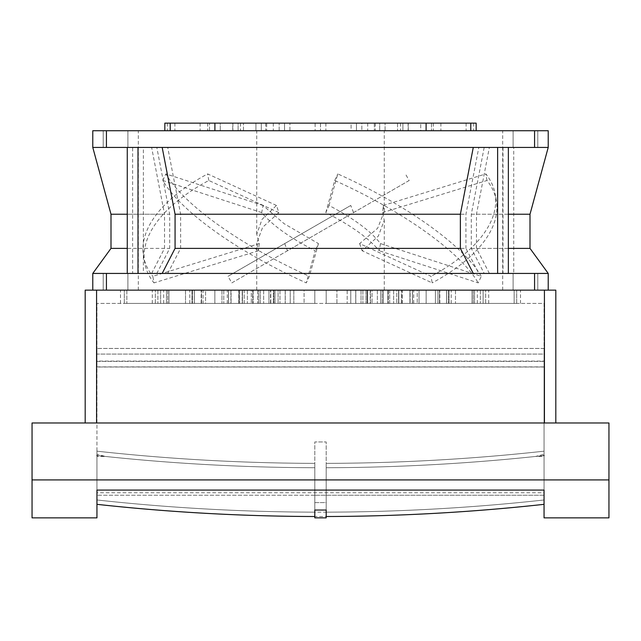 <?xml version="1.0" encoding="UTF-8"?>
<svg xmlns="http://www.w3.org/2000/svg" width="641" height="641" viewBox="0 0 641 641"><rect width="100%" height="100%" fill="white"/><g stroke="black" fill="none" stroke-linecap="round" stroke-linejoin="round"><path stroke-width="0.48" stroke-dasharray="3.21 2.4" d="M32.05 517.864L32.05 479.909L608.95 479.909L608.95 517.864M544.049 517.864L544.049 495.221L314.803 495.221L544.049 495.221L544.049 504.331L544.049 455.535A1326.189 852.458 0 0 1 326.197 467.73L326.197 463.371A1326.189 852.458 180 0 0 544.049 451.176L544.049 455.535A1326.189 852.458 0 0 1 326.197 467.73L326.197 516.518A1326.189 852.458 180 0 0 544.049 504.331L544.049 455.535A1326.189 852.458 0 0 1 326.197 467.73L326.197 512.159A1326.189 852.458 180 0 0 544.049 499.972L544.049 455.535A1326.189 852.458 0 0 1 326.197 467.73L326.197 512.159A1326.189 852.458 180 0 0 544.049 499.972L544.049 455.535A1326.189 852.458 0 0 1 326.197 467.73L326.197 512.159A1326.189 852.458 180 0 0 544.049 499.972L544.049 456.448L535.58 456.448L544.049 454.245L544.049 303.417L96.951 303.417L96.951 454.245L105.42 456.448L96.951 456.448L96.951 517.864M314.803 495.221L96.951 495.221L314.803 495.221L314.803 441.953L326.197 441.953L326.197 495.221L326.197 441.953L314.803 441.953L314.803 502.616L326.197 502.616L326.197 495.221L326.197 502.616L314.803 502.616L314.803 495.221M96.951 456.448L96.951 366.876L544.049 366.876L544.049 456.448M544.049 490.085L544.049 492.753L96.951 492.753L96.951 490.085M32.05 479.909L32.05 422.972L608.95 422.972L608.95 479.909M544.049 367.005L544.049 348.456L544.049 367.005L544.049 348.456L544.049 367.005L544.049 348.456L544.049 354.064L96.951 354.064L96.951 348.456L96.951 367.005L544.049 367.005L544.049 354.064L96.951 354.064L96.951 367.005L544.049 367.005L544.049 348.456L544.049 354.064L96.951 354.064L96.951 348.456L96.951 367.005L544.049 367.005L544.049 354.064L96.951 354.064L96.951 367.005L544.049 367.005L544.049 348.456L544.049 354.064L96.951 354.064L96.951 348.456L96.951 367.005L544.049 367.005L544.049 354.064L96.951 354.064L96.951 367.005L96.951 348.456L96.951 367.005M96.951 366.876L96.951 348.456L96.951 361.099L544.049 361.099L544.049 303.417L96.951 303.417L96.951 361.099M96.951 492.753L96.951 499.972A1326.189 852.458 180 0 0 314.803 512.159L314.803 467.73A1326.189 852.458 0 0 1 96.951 455.535L96.951 499.972A1326.189 852.458 180 0 0 314.803 512.159L314.803 467.73A1326.189 852.458 0 0 1 96.951 455.535L96.951 499.972A1326.189 852.458 180 0 0 314.803 512.159L314.803 467.73A1326.189 852.458 0 0 1 96.951 455.535L96.951 499.972A1326.189 852.458 180 0 0 314.803 512.159L314.803 467.73A1326.189 852.458 0 0 1 96.951 455.535L96.951 499.972A1326.189 852.458 180 0 0 314.803 512.159L314.803 467.73A1326.189 852.458 0 0 1 96.951 455.535L96.951 451.176A1326.189 852.458 180 0 0 314.803 463.371L314.803 467.73A1326.189 852.458 0 0 1 96.951 455.535L96.951 454.245M544.049 454.245L544.049 499.972A1326.189 852.458 180 0 1 96.951 499.972L96.951 451.176A1326.189 852.458 0 0 0 314.803 463.371A1326.189 852.458 0 0 1 96.951 451.176A1326.189 852.458 0 0 0 314.803 463.371A1326.189 852.458 0 0 1 96.951 451.176A1326.189 852.458 0 0 0 314.803 463.371A1326.189 852.458 0 0 1 96.951 451.176M314.803 463.371L314.803 512.159A1326.189 852.458 180 0 1 96.951 499.972A1326.189 852.458 180 0 0 314.803 512.159L314.803 516.518A1326.189 852.458 180 0 1 96.951 504.331A1326.189 852.458 180 0 0 544.049 504.331L544.049 455.535A1326.189 852.458 0 0 1 326.197 467.73L326.197 512.159A1326.189 852.458 180 0 0 544.049 499.972L544.049 492.753M544.049 451.176L544.049 499.972A1326.189 852.458 180 0 1 326.197 512.159A1326.189 852.458 180 0 0 544.049 499.972A1326.189 852.458 180 0 1 326.197 512.159L326.197 463.371A1326.189 852.458 0 0 0 544.049 451.176A1326.189 852.458 0 0 1 326.197 463.371A1326.189 852.458 0 0 0 544.049 451.176A1326.189 852.458 0 0 1 326.197 463.371A1326.189 852.458 0 0 0 544.049 451.176A1326.189 852.458 0 0 1 326.197 463.371M544.049 366.876L544.049 361.099M105.42 456.448A1326.189 852.458 0 0 0 314.803 467.73L314.803 517.864L326.197 517.864L326.197 467.73A1326.189 852.458 0 0 0 535.58 456.448M96.575 422.972L544.425 422.972L96.575 422.972L96.575 290.141L555.811 290.141L555.811 422.972L544.425 422.972L555.811 422.972M402.123 303.417L326.197 303.417L402.123 303.417L326.197 303.417L402.123 303.417L402.123 290.141L388.31 290.141L388.31 303.417L388.31 290.141L402.123 290.141L402.123 303.417M314.803 303.417L238.877 303.417L314.803 303.417L238.877 303.417L314.803 303.417L257.634 303.417L314.803 303.417L257.634 303.417L314.803 303.417L273.915 303.417L314.803 303.417L273.915 303.417L314.803 303.417L290.221 303.417L314.803 303.417L290.221 303.417L314.803 303.417L314.803 290.141L314.803 303.417L314.803 290.141L314.803 303.417L314.803 290.141L314.803 303.417L314.803 290.141L238.877 290.141L238.877 303.417L238.877 290.141L314.803 290.141L238.877 290.141L314.803 290.141L314.803 303.417L314.803 290.141L257.634 290.141L257.634 303.417L257.634 290.141L268.972 290.141L268.972 303.417L268.972 290.141L257.634 290.141L314.803 290.141L268.972 290.141L314.803 290.141L314.803 303.417L314.803 290.141L273.915 290.141L273.915 303.417L273.915 290.141L285.269 290.141L285.269 303.417L285.269 290.141L273.915 290.141L314.803 290.141L285.269 290.141L314.803 290.141L314.803 303.417L314.803 290.141L314.803 303.417L314.803 290.141L290.221 290.141L290.221 303.417L290.221 290.141L304.074 290.141L304.074 303.417L304.074 290.141L290.221 290.141L314.803 290.141L304.074 290.141L314.803 290.141L314.803 303.417M473.266 303.417L398.574 303.417L473.266 303.417L398.574 303.417L473.266 303.417L473.266 290.141L448.388 290.141L448.388 303.417L448.388 290.141L473.266 290.141L473.266 303.417M228.621 303.417L167.734 303.417L242.426 303.417L167.734 303.417L228.621 303.417L228.621 290.141L242.426 290.141L242.426 303.417L242.426 290.141L228.621 290.141L228.621 303.417M514.154 303.417L455.487 303.417L514.154 303.417L455.487 303.417L514.154 303.417L514.154 290.141L483.13 290.141L483.13 303.417L483.13 290.141L514.154 290.141L514.154 303.417M160.635 303.417L126.846 303.417L185.513 303.417L126.846 303.417L160.635 303.417L160.635 290.141L185.513 290.141L185.513 303.417L185.513 290.141L160.635 290.141L160.635 303.417M516.694 303.417L485.662 303.417L516.694 303.417L516.694 290.141L516.694 303.417M124.306 303.417L155.338 303.417L124.306 303.417L124.306 290.141L124.306 303.417M382.284 303.417L439.478 303.417L382.284 303.417L439.478 303.417L382.284 303.417L382.284 290.141L419.046 290.141L419.046 303.417L419.046 290.141L382.284 290.141L393.63 290.141L393.63 303.417L393.63 290.141L439.478 290.141L419.046 290.141L439.478 290.141L439.478 303.417L439.478 290.141L382.284 290.141L382.284 303.417M426.145 303.417L472.024 303.417L426.145 303.417L472.024 303.417L426.145 303.417L426.145 290.141L446.537 290.141L446.537 303.417L446.537 290.141L426.145 290.141L446.577 290.141L446.577 303.417L446.577 290.141L472.024 290.141L446.537 290.141L472.024 290.141L472.024 303.417L472.024 290.141L426.145 290.141L426.145 303.417M449.077 303.417L477.321 303.417L449.077 303.417L449.077 290.141L449.077 303.417M372.028 303.417L326.197 303.417L383.366 303.417L326.197 303.417L372.028 303.417L372.028 290.141L326.197 290.141L326.197 303.417L367.085 303.417L326.197 303.417L350.779 303.417L326.197 303.417L350.779 303.417L326.197 303.417L326.197 290.141L402.123 290.141L326.197 290.141L388.31 290.141L326.197 290.141L326.197 303.417L326.197 290.141L326.197 303.417L326.197 290.141L326.197 303.417L326.197 290.141L326.197 303.417L326.197 290.141L326.197 303.417L326.197 290.141L383.366 290.141L383.366 303.417L383.366 290.141L326.197 290.141L383.366 290.141L372.028 290.141L372.028 303.417M389.68 303.417L365.995 303.417L410.128 303.417L365.995 303.417L389.68 303.417L389.68 290.141L365.995 290.141L365.995 303.417L365.995 290.141L410.128 290.141L410.128 303.417L410.128 290.141L365.995 290.141L377.341 290.141L377.341 303.417L377.341 290.141L410.128 290.141L389.68 290.141L389.68 303.417M409.928 303.417L435.423 303.417L396.779 303.417L409.928 303.417L409.928 290.141L396.779 290.141L396.779 303.417L396.779 290.141L435.423 290.141L435.423 303.417L435.423 290.141L396.779 290.141L417.227 290.141L417.227 303.417L417.227 290.141L435.423 290.141L409.928 290.141L409.928 303.417M412.459 303.417L439.814 303.417L412.459 303.417L412.459 290.141L412.459 303.417M201.522 303.417L258.716 303.417L201.522 303.417L258.716 303.417L201.522 303.417L201.522 290.141L221.954 290.141L221.954 303.417L221.954 290.141L201.522 290.141L201.522 303.417M168.976 303.417L214.855 303.417L168.976 303.417L214.855 303.417L168.976 303.417L168.976 290.141L194.463 290.141L194.463 303.417L194.463 290.141L168.976 290.141L168.976 303.417M166.444 303.417L191.923 303.417L166.444 303.417L166.444 290.141L166.444 303.417M230.872 303.417L275.005 303.417L230.872 303.417L275.005 303.417L230.872 303.417L230.872 290.141L251.32 290.141L251.32 303.417L251.32 290.141L230.872 290.141L230.872 303.417M205.577 303.417L244.221 303.417L205.577 303.417L244.221 303.417L205.577 303.417L205.577 290.141L231.072 290.141L231.072 303.417L231.072 290.141L205.577 290.141L205.577 303.417M203.037 303.417L228.541 303.417L203.037 303.417L203.037 290.141L201.186 290.141L203.037 290.141L203.037 303.417M355.795 303.417L380.762 303.417L347.182 303.417L355.795 303.417L355.795 290.141L347.182 290.141L347.182 303.417L347.182 290.141L380.762 290.141L380.762 303.417L380.762 290.141L347.182 290.141L361.043 290.141L361.043 303.417L361.043 290.141L380.762 290.141L355.795 290.141L355.795 303.417M367.67 303.417L398.806 303.417L362.894 303.417L367.67 303.417L367.67 290.141L362.894 290.141L362.894 303.417L362.894 290.141L398.806 290.141L398.806 303.417L398.806 290.141L362.894 290.141L387.861 290.141L387.861 303.417L387.861 290.141L398.806 290.141L367.67 290.141L367.67 303.417M370.202 303.417L402.316 303.417L370.202 303.417L370.202 290.141L370.202 303.417M260.238 303.417L293.818 303.417L260.238 303.417L293.818 303.417L260.238 303.417L260.238 290.141L285.205 290.141L285.205 303.417L285.205 290.141L260.238 290.141L260.238 303.417M242.194 303.417L278.106 303.417L242.194 303.417L278.106 303.417L242.194 303.417L242.194 290.141L273.33 290.141L273.33 303.417L273.33 290.141L242.194 290.141L242.194 303.417M239.662 303.417L270.798 303.417L239.662 303.417L239.662 290.141L238.684 290.141L239.662 290.141L239.662 303.417M544.049 504.331A1326.189 852.458 180 0 1 326.197 516.518A1326.189 852.458 180 0 0 544.049 504.331A1326.189 852.458 180 0 1 326.197 516.518A1326.189 852.458 180 0 0 544.049 504.331A1326.189 852.458 180 0 1 326.197 516.518L326.197 512.159M314.803 467.73L314.803 516.518L314.803 467.73L314.803 516.518L314.803 467.73L314.803 510.044L326.197 510.044L326.197 467.73M314.803 512.159L314.803 516.518A1326.189 852.458 180 0 1 96.951 504.331A1326.189 852.458 180 0 0 314.803 516.518A1326.189 852.458 180 0 1 96.951 504.331A1326.189 852.458 180 0 0 314.803 516.518A1326.189 852.458 180 0 1 96.951 504.331M96.951 361.396L544.049 361.396M544.049 348.456L96.951 348.456L544.049 348.456M96.575 290.141L85.189 290.141L85.189 422.972M252.69 303.417L252.69 290.141L252.69 303.417M412.379 290.141L412.379 303.417L412.379 290.141L473.266 290.141L412.379 290.141M398.574 290.141L448.388 290.141L398.574 290.141L398.574 303.417L398.574 290.141M167.734 290.141L167.734 303.417L167.734 290.141L228.621 290.141L167.734 290.141M192.612 290.141L242.426 290.141L192.612 290.141L192.612 303.417L192.612 290.141M480.365 290.141L480.365 303.417L480.365 290.141L514.154 290.141L480.365 290.141M455.487 290.141L483.13 290.141L455.487 290.141L455.487 303.417L455.487 290.141M126.846 290.141L126.846 303.417L126.846 290.141L160.635 290.141L126.846 290.141M157.87 290.141L185.513 290.141L157.87 290.141L157.87 303.417L157.87 290.141M499.291 290.141L520.516 290.141L499.291 290.141M485.662 303.417L485.662 290.141L485.662 303.417M485.662 290.141L488.706 290.141L485.662 290.141M141.709 290.141L120.484 290.141L141.709 290.141M155.338 303.417L155.338 290.141L155.338 303.417M155.338 290.141L152.294 290.141L155.338 290.141M474.556 290.141L449.077 290.141L474.556 290.141L474.556 303.417L474.556 290.141L477.321 290.141L474.556 290.141M355.731 303.417L355.731 290.141L326.197 290.141L326.197 303.417L326.197 290.141L367.085 290.141L367.085 303.417L367.085 290.141L326.197 290.141L367.085 290.141L355.731 290.141L355.731 303.417M437.963 290.141L412.459 290.141L437.963 290.141L437.963 303.417L437.963 290.141L439.814 290.141L437.963 290.141M247.37 290.141L247.37 303.417L247.37 290.141L201.522 290.141L247.37 290.141M258.716 303.417L258.716 290.141L221.954 290.141L258.716 290.141L258.716 303.417M194.423 290.141L194.423 303.417L194.423 290.141L168.976 290.141L194.423 290.141M214.855 303.417L214.855 290.141L194.463 290.141L214.855 290.141L214.855 303.417M191.923 290.141L163.679 290.141L191.923 290.141L191.923 303.417L191.923 290.141L189.8 290.141L191.923 290.141M263.659 290.141L263.659 303.417L263.659 290.141L230.872 290.141L263.659 290.141M275.005 303.417L275.005 290.141L251.32 290.141L275.005 290.141L275.005 303.417M223.773 290.141L223.773 303.417L223.773 290.141L205.577 290.141L244.221 290.141L223.773 290.141M244.221 303.417L244.221 290.141L231.072 290.141L244.221 290.141L244.221 303.417M228.541 290.141L203.037 290.141L228.541 290.141L228.541 303.417L228.541 290.141L227.299 290.141L228.541 290.141M326.197 290.141L326.197 303.417L326.197 290.141L350.779 290.141L350.779 303.417L350.779 290.141L326.197 290.141L404.631 290.141L326.197 290.141M336.926 303.417L336.926 290.141L336.926 303.417M383.679 290.141L401.338 290.141L383.679 290.141M401.338 303.417L401.338 290.141L401.338 303.417M401.338 290.141L402.316 290.141L401.338 290.141M279.957 290.141L279.957 303.417L279.957 290.141L260.238 290.141L279.957 290.141M293.818 290.141L285.205 290.141L293.818 290.141L293.818 303.417L293.818 290.141M253.139 290.141L253.139 303.417L253.139 290.141L242.194 290.141L267.297 290.141L253.139 290.141M278.106 290.141L267.297 290.141L278.106 290.141L273.33 290.141L278.106 290.141L278.106 303.417L278.106 290.141M257.321 290.141L239.662 290.141L257.321 290.141M270.798 303.417L270.798 290.141L270.798 303.417M92.777 290.141L548.223 290.141L92.777 290.141L92.777 273.435L548.223 273.435L92.777 273.435L548.223 273.435L548.223 290.141M298.073 290.141L236.369 290.141L298.073 290.141M274.396 290.141L287.817 290.141L274.396 290.141M366.604 290.141L353.183 290.141L366.604 290.141M181.683 290.141L236.369 290.141L181.683 290.141M459.317 290.141L404.631 290.141L459.317 290.141M466.416 290.141L496.759 290.141L466.416 290.141M144.241 290.141L174.584 290.141L144.241 290.141M381.147 290.141L373.703 290.141L381.147 290.141M267.297 290.141L259.853 290.141L267.297 290.141M314.803 130.732L502.68 130.732L314.803 130.732M272.81 130.732L397.532 130.732L272.81 130.732M261.704 212.596L162.79 180.49A178.535 52.474 25 0 0 306.286 282.889L315.204 250.775C290.205 238.051 272.377 225.328 261.704 212.596L263.034 205.465L284.083 223.669L318.441 243.588L315.204 250.775L314.803 250.583M284.708 243.588L287.44 250.775L353.56 212.596L350.747 205.465L228.02 276.319L231.818 282.889L287.44 250.775M380.474 243.588L379.296 250.775C368.623 238.051 350.795 225.328 325.796 212.596L329.025 205.465C353.832 218.525 370.979 231.241 380.474 243.588L481.279 276.319L478.21 282.889L379.296 250.775M359.625 243.588L362.133 250.775L378.318 236.128L384.263 220.312L382.573 212.596L383.23 205.465L384.263 211.546L377.637 228.268L359.625 243.588L431.008 276.319L432.186 282.889L362.133 250.775M259.252 243.588L258.427 250.775L256.737 243.067L262.682 227.243L278.867 212.596L276.463 205.465L262.025 219.398L256.737 234.302L259.252 243.588L152.83 276.319L154.008 282.889L258.427 250.775M115.548 273.435L127.888 273.435L115.548 273.435M525.452 273.435L513.112 273.435L525.452 273.435M489.371 273.435L476.471 248.388L476.471 214.23L489.371 147.43L548.223 147.43L548.223 130.732L92.777 130.732L92.777 147.43L156.813 147.43L169.697 214.23L169.697 248.388L156.813 273.435M115.548 130.732L127.888 130.732L115.548 130.732M525.452 130.732L513.112 130.732L525.452 130.732M164.841 130.732L194.391 130.732L164.841 130.732L164.841 123.136L209.535 123.136L164.841 123.136L170.21 123.136L170.21 130.732M446.609 130.732L476.159 130.732L446.609 130.732M255.935 130.732L207.7 130.732L255.935 130.732L255.935 123.136L255.935 130.732M420.728 130.732L220.272 130.732L433.3 130.732L220.272 130.732L420.728 130.732L420.728 123.136L402.901 123.136L402.901 130.732L402.901 123.136L433.3 123.136L402.901 123.136L402.901 130.732L402.901 123.136L385.065 123.136L385.065 130.732L408.101 130.732L385.065 130.732L385.065 123.136L420.728 123.136L420.728 130.732M214.903 130.732L214.903 123.136L174.905 123.136L232.731 123.136L200.112 123.136L232.731 123.136L232.731 130.732L232.731 123.136L214.903 123.136L214.903 130.732L232.731 130.732L174.905 130.732L426.097 130.732L194.391 130.732L214.903 130.732L214.903 123.136L170.21 123.136M451.977 130.732L473.683 130.732L451.977 130.732M189.023 130.732L167.317 130.732L189.023 130.732M379.696 130.732L243.468 130.732L397.532 130.732L379.696 130.732L379.696 123.136L379.696 130.732L379.696 123.136L400.505 123.136L379.696 123.136L379.696 130.732M362.822 130.732L266.672 130.732L362.822 130.732M426.097 130.732L466.095 130.732L408.269 130.732L440.888 130.732L408.269 130.732L426.097 130.732L426.097 123.136L426.097 130.732L426.097 123.136L470.79 123.136L470.79 130.732M325.796 212.596L334.714 180.49A178.535 52.474 25 0 1 478.21 282.889M329.025 205.465L337.783 173.911A178.535 52.474 25 0 1 481.279 276.319M334.714 180.49L337.783 173.911M382.573 212.596L486.992 180.49A178.535 84.9 -10.1 0 1 496.262 200.329A178.535 84.9 -10.1 0 1 432.186 282.889M383.23 205.465L485.822 173.911A178.535 84.9 -10.1 0 1 495.084 193.758A178.535 84.9 -10.1 0 1 431.008 276.319M486.992 180.49L485.822 173.911M361.845 130.732L375.305 130.732L361.845 130.732L361.845 123.136L379.696 123.136L361.845 123.136L361.845 130.732M350.747 205.465L228.02 276.319M353.56 212.596L409.182 180.49L405.392 173.911M409.182 180.49L231.818 282.889M318.441 243.588L309.355 276.319L306.286 282.889M263.034 205.465L165.859 173.911A178.535 52.474 25 0 0 309.355 276.319M162.79 180.49L165.859 173.911M278.867 212.596L208.814 180.49A178.535 84.9 -10.1 0 0 144.738 263.042A178.535 84.9 -10.1 0 0 154.008 282.889M276.463 205.465L207.644 173.911A178.535 84.9 -10.1 0 0 143.568 256.472A178.535 84.9 -10.1 0 0 152.83 276.319M208.814 180.49L207.644 173.911M115.548 290.141L127.888 290.141L115.548 290.141M167.726 273.435L180.626 248.388L180.626 214.23L167.726 147.43L143.376 147.43L143.376 273.435M143.376 147.43L132.639 147.43L132.639 273.435M132.639 147.43L156.813 147.43M151.629 273.435L164.529 248.388L127.271 248.388M110.997 248.388L169.697 248.388M180.626 248.388L465.935 248.388L478.819 273.435M151.629 147.43L320.5 147.43L92.777 147.43L151.629 147.43L164.529 214.23L127.271 214.23M164.529 248.388L164.529 214.23M484.187 147.43L320.5 147.43L508.361 147.43L484.187 147.43L471.303 214.23L471.303 248.388L484.187 273.435M476.471 248.388L530.003 248.388M508.361 248.388L471.303 248.388M525.452 290.141L513.112 290.141L525.452 290.141M489.371 147.43L513.729 147.43L513.729 273.435M513.729 147.43L502.993 147.43L502.993 273.435M502.993 147.43L478.819 147.43L465.935 214.23L465.935 248.388M115.548 147.43L127.888 147.43L115.548 147.43M525.452 147.43L513.112 147.43L525.452 147.43M209.535 130.732L209.535 123.136L209.535 130.732M470.79 123.136L431.465 123.136L431.465 130.732L431.465 123.136L476.159 123.136L476.159 130.732M238.099 123.136L255.935 123.136L232.899 123.136L255.935 123.136L238.099 123.136L238.099 130.732L238.099 123.136L207.7 123.136L238.099 123.136L220.272 123.136L220.272 130.732L220.272 123.136L420.728 123.136L220.272 123.136L402.901 123.136L238.099 123.136L238.099 130.732L238.099 123.136M397.532 123.136L397.532 130.732L397.532 123.136L243.468 123.136L397.532 123.136M243.468 130.732L243.468 123.136L243.468 130.732M261.304 130.732L261.304 123.136L243.468 123.136L261.304 123.136L261.304 130.732L261.304 123.136L240.495 123.136L279.155 123.136L261.304 123.136L261.304 130.732M209.535 123.136L167.317 123.136L209.535 123.136M431.465 123.136L473.683 123.136L431.465 123.136M214.903 123.136L426.097 123.136M374.328 123.136L374.328 130.732L374.328 123.136L266.672 123.136L266.672 130.732L266.672 123.136L284.524 123.136L284.524 130.732L284.524 123.136L266.672 123.136L374.328 123.136M356.476 130.732L356.476 123.136L356.476 130.732L356.46 123.136L284.524 123.136L367.718 123.136L325.868 123.136L356.46 123.136L356.46 130.732L367.718 130.732L325.868 130.732L356.46 130.732M279.155 130.732L279.155 123.136L279.155 130.732M408.269 130.732L408.269 123.136L408.269 130.732M408.269 123.136L440.888 123.136L408.269 123.136M361.845 123.136L375.305 123.136L361.845 123.136M279.155 123.136L265.695 123.136L279.155 123.136M180.626 214.23L465.935 214.23M167.726 147.43L478.819 147.43M110.997 214.23L169.697 214.23M476.471 214.23L530.003 214.23M508.361 214.23L471.303 214.23M351.092 123.136L289.908 123.136L351.092 123.136L289.908 123.136L351.092 123.136L351.092 130.732L289.908 130.732L289.908 123.136L289.908 130.732L351.092 130.732L351.092 123.136M315.132 123.136L273.282 123.136L315.132 123.136L315.132 130.732L273.282 130.732L284.54 130.732L284.54 123.136L284.54 130.732L315.132 130.732M320.5 123.136L320.5 130.732L320.5 123.136M325.868 123.136L325.868 130.732M289.908 130.732L351.092 130.732L289.908 130.732M544.425 290.141L544.425 422.972M106.438 273.435L106.438 290.141M534.562 290.141L534.562 273.435M534.562 147.43L534.562 130.732M106.438 130.732L106.438 147.43M520.516 303.417L520.516 290.141M488.706 303.417L488.706 290.141M120.484 303.417L120.484 290.141M152.294 303.417L152.294 290.141M451.2 303.417L451.2 290.141M477.321 303.417L477.321 290.141M413.701 303.417L413.701 290.141M439.814 303.417L439.814 290.141M163.679 303.417L163.679 290.141M189.8 303.417L189.8 290.141M201.186 303.417L201.186 290.141M227.299 303.417L227.299 290.141M370.506 303.417L370.506 290.141M402.316 303.417L402.316 290.141M238.684 303.417L238.684 290.141M270.494 303.417L270.494 290.141M502.68 290.141L502.68 130.732M138.32 290.141L138.32 130.732M384.263 290.141L384.263 220.312M384.263 211.546L384.263 130.732M256.737 290.141L256.737 243.067M256.737 234.302L256.737 130.732M103.217 273.435L103.217 290.141L103.217 273.435M127.888 273.435L127.888 290.141L127.888 273.435M513.112 273.435L513.112 290.141L513.112 273.435M537.783 273.435L537.783 290.141L537.783 273.435M103.217 130.732L103.217 147.43L103.217 130.732M127.888 130.732L127.888 147.43L127.888 130.732M513.112 130.732L513.112 147.43L513.112 130.732M537.783 130.732L537.783 147.43L537.783 130.732M232.899 123.136L232.899 130.732M207.7 123.136L207.7 130.732M200.112 123.136L200.112 130.732M174.905 123.136L174.905 130.732M167.317 123.136L167.317 130.732M473.683 123.136L473.683 130.732M400.505 123.136L400.505 130.732M240.495 123.136L240.495 130.732M466.095 123.136L466.095 130.732M440.888 123.136L440.888 130.732M433.3 123.136L433.3 130.732M408.101 123.136L408.101 130.732M496.262 200.329L495.084 193.758M375.305 123.136L375.305 130.732M144.738 263.042L143.568 256.472M265.695 123.136L265.695 130.732M367.718 123.136L367.718 130.732M273.282 123.136L273.282 130.732"/><path stroke-width="0.96" d="M96.951 504.331L96.951 490.085L544.049 490.085L544.049 517.864L608.95 517.864L608.95 479.909L32.05 479.909L32.05 517.864L96.951 517.864L96.951 504.331A1326.189 852.458 180 0 0 314.803 516.518M32.05 479.909L32.05 422.972L608.95 422.972L608.95 479.909M544.049 455.583L543.608 455.583L544.033 455.471M96.967 455.471L97.392 455.583L96.951 455.583M314.803 510.044L326.197 510.044L326.197 517.864L314.803 517.864L314.803 510.044M326.197 516.518A1326.189 852.458 180 0 0 544.049 504.331M544.041 455.535L543.608 455.583M97.392 455.583L96.959 455.535M85.189 422.972L85.189 290.141L96.575 290.141L96.575 422.972M96.575 290.141L555.811 290.141L555.811 422.972M92.777 290.141L92.777 273.435L548.223 273.435L548.223 290.141M92.777 130.732L548.223 130.732L548.223 147.43L92.777 147.43L92.777 130.732M127.271 248.388L110.997 248.388L92.777 273.435M127.271 147.43L127.271 273.435M138.007 147.43L138.007 273.435M162.181 147.43L175.065 214.23L175.065 248.388L162.181 273.435M473.274 273.435L460.374 248.388L175.065 248.388M497.624 147.43L497.624 273.435M460.374 248.388L460.374 214.23L473.274 147.43M508.361 147.43L508.361 273.435M508.361 214.23L530.003 214.23L530.003 248.388L508.361 248.388M170.21 130.732L170.21 123.136L164.841 123.136L164.841 130.732M170.21 123.136L214.903 123.136L214.903 130.732M426.097 130.732L426.097 123.136L470.79 123.136L470.79 130.732M470.79 123.136L476.159 123.136L476.159 130.732M426.097 123.136L214.903 123.136M127.271 214.23L110.997 214.23L110.997 248.388M460.374 214.23L175.065 214.23M544.425 290.141L544.425 422.972M106.438 290.141L106.438 273.435M534.562 290.141L534.562 273.435M534.562 130.732L534.562 147.43M106.438 130.732L106.438 147.43M530.003 248.388L548.223 273.435M110.997 214.23L92.777 147.43M530.003 214.23L548.223 147.43"/></g></svg>
